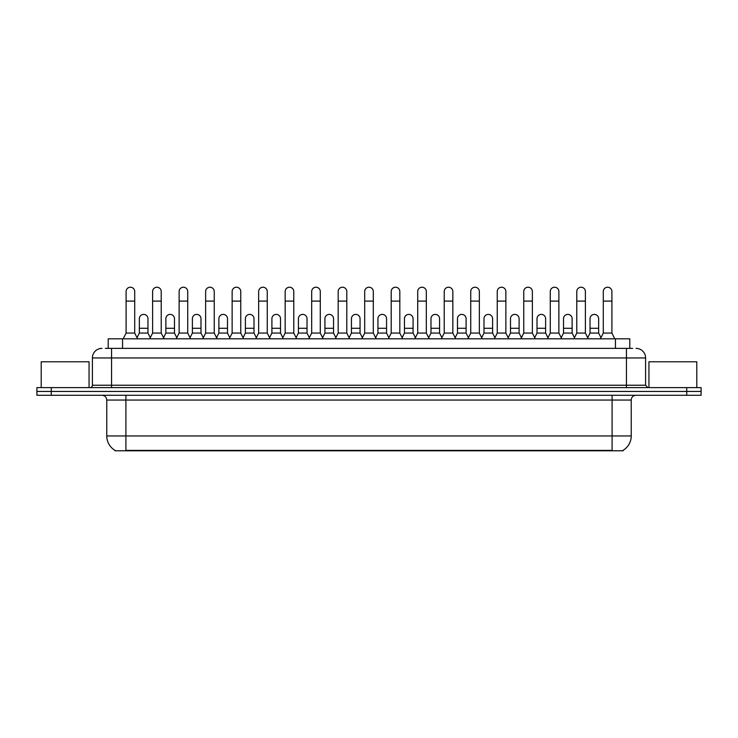 <?xml version="1.0" encoding="UTF-8"?>
<svg xmlns="http://www.w3.org/2000/svg" width="738" height="738" viewBox="0 0 738 738"><rect width="100%" height="100%" fill="white"/><g stroke="black" fill="none" stroke-linecap="round" stroke-linejoin="round"><path stroke-width="1.11" d="M108.209 348.373L108.209 338.807L629.791 338.807L629.791 348.373M623.103 450.309L623.103 450.78L114.897 450.78L114.897 450.309M115.045 450.392A16.753 16.753 0 0 1 106.761 435.946L125.903 435.946L125.903 450.392L612.097 450.392L612.097 435.946L631.239 435.946L631.239 400.061A4.788 4.788 0 0 1 636.018 395.273M106.761 435.946L106.761 400.061C106.484 397.155 104.888 395.559 101.982 395.273M622.955 450.392A16.753 16.753 0 0 0 631.239 435.946M51.254 387.616L701.1 387.616L701.1 391.444L36.9 391.444L36.9 395.273L51.254 395.273L51.254 391.444L36.9 391.444L36.9 387.616L51.254 387.616L51.254 391.444L701.1 391.444L701.1 395.273L51.254 395.273M105.552 348.373L632.669 348.373M105.331 348.373L111.549 348.373L111.549 357.948L92.407 357.948L92.407 385.227A2.389 2.389 0 0 1 90.018 387.616M101.982 348.373A9.566 9.566 0 0 0 92.407 357.948M636.018 348.373A9.566 9.566 0 0 1 645.593 357.948L645.593 385.227L647.982 387.616M123.228 338.807L126.097 333.059L134.713 333.059L137.582 338.807M134.713 333.059L134.713 291.528A4.308 4.308 0 0 0 130.405 287.22A4.308 4.308 0 0 1 130.672 287.23M126.097 333.059L126.097 301.095L134.713 301.095M126.097 301.095L126.097 291.528A4.308 4.308 0 0 1 130.405 287.22M137.028 337.7L139.353 333.059L147.969 333.059L150.284 337.7M147.969 333.059L147.969 318.705A4.308 4.308 0 0 0 143.928 314.406A4.308 4.308 0 0 1 147.969 318.705M139.353 333.059L139.353 328.281L147.969 328.281M139.353 328.281L139.353 318.705A4.308 4.308 0 0 1 143.928 314.406M149.74 338.807L152.609 333.059L161.225 333.059L164.094 338.807M161.225 333.059L161.225 291.528A4.308 4.308 0 0 0 156.917 287.22A4.308 4.308 0 0 1 157.185 287.23M152.609 333.059L152.609 301.095L161.225 301.095M152.609 301.095L152.609 291.528A4.308 4.308 0 0 1 156.917 287.22M176.244 338.807L179.122 333.059L187.729 333.059L190.607 338.807M187.729 333.059L187.729 291.528A4.308 4.308 0 0 0 183.43 287.22A4.308 4.308 0 0 1 183.697 287.23M179.122 333.059L179.122 301.095L187.729 301.095M179.122 301.095L179.122 291.528A4.308 4.308 0 0 1 183.43 287.22M202.756 338.807L205.625 333.059L214.241 333.059L217.11 338.807M214.241 333.059L214.241 291.528A4.308 4.308 0 0 0 209.933 287.22A4.308 4.308 0 0 1 210.21 287.23M205.625 333.059L205.625 301.095L214.241 301.095M205.625 301.095L205.625 291.528A4.308 4.308 0 0 1 209.933 287.22M229.269 338.807L232.138 333.059L240.754 333.059L243.623 338.807M240.754 333.059L240.754 291.528A4.308 4.308 0 0 0 236.446 287.22A4.308 4.308 0 0 1 236.714 287.23M232.138 333.059L232.138 301.095L240.754 301.095M232.138 301.095L232.138 291.528A4.308 4.308 0 0 1 236.446 287.22M163.541 337.7L165.865 333.059L174.482 333.059L176.797 337.7M174.482 333.059L174.482 318.705A4.308 4.308 0 0 0 170.441 314.406A4.308 4.308 0 0 1 174.482 318.705M165.865 333.059L165.865 328.281L174.482 328.281M165.865 328.281L165.865 318.705A4.308 4.308 0 0 1 170.441 314.406M190.053 337.7L192.378 333.059L200.985 333.059L203.31 337.7M200.985 333.059L200.985 318.705A4.308 4.308 0 0 0 196.954 314.406A4.308 4.308 0 0 1 200.985 318.705M192.378 333.059L192.378 328.281L200.985 328.281M192.378 328.281L192.378 318.705A4.308 4.308 0 0 1 196.954 314.406M216.566 337.7L218.882 333.059L227.498 333.059L229.822 337.7M227.498 333.059L227.498 318.705A4.308 4.308 0 0 0 223.466 314.406A4.308 4.308 0 0 1 227.498 318.705M218.882 333.059L218.882 328.281L227.498 328.281M218.882 328.281L218.882 318.705A4.308 4.308 0 0 1 223.466 314.406M89.058 387.616L89.058 361.777L41.208 361.777L41.208 387.616M696.792 387.616L696.792 361.777L648.942 361.777L648.942 387.616M255.782 338.807L258.651 333.059L267.267 333.059L270.136 338.807M267.267 333.059L267.267 291.528A4.308 4.308 0 0 0 262.959 287.22A4.308 4.308 0 0 1 263.226 287.23M258.651 333.059L258.651 301.095L267.267 301.095M258.651 301.095L258.651 291.528A4.308 4.308 0 0 1 262.959 287.22M282.294 338.807L285.163 333.059L293.779 333.059L296.648 338.807M293.779 333.059L293.779 291.528A4.308 4.308 0 0 0 289.471 287.22A4.308 4.308 0 0 1 289.739 287.23M285.163 333.059L285.163 301.095L293.779 301.095M285.163 301.095L285.163 291.528A4.308 4.308 0 0 1 289.471 287.22M308.798 338.807L311.676 333.059L320.283 333.059L323.161 338.807M320.283 333.059L320.283 291.528A4.308 4.308 0 0 0 315.975 287.22A4.308 4.308 0 0 1 316.251 287.23M311.676 333.059L311.676 301.095L320.283 301.095M311.676 301.095L311.676 291.528A4.308 4.308 0 0 1 315.975 287.22M243.079 337.7L245.394 333.059L254.01 333.059L256.326 337.7M254.01 333.059L254.01 318.705A4.308 4.308 0 0 0 249.97 314.406A4.308 4.308 0 0 1 254.01 318.705M245.394 333.059L245.394 328.281L254.01 328.281M245.394 328.281L245.394 318.705A4.308 4.308 0 0 1 249.97 314.406M269.582 337.7L271.907 333.059L280.523 333.059L282.839 337.7M280.523 333.059L280.523 318.705A4.308 4.308 0 0 0 276.482 314.406A4.308 4.308 0 0 1 280.523 318.705M271.907 333.059L271.907 328.281L280.523 328.281M271.907 328.281L271.907 318.705A4.308 4.308 0 0 1 276.482 314.406M296.095 337.7L298.42 333.059L307.026 333.059L309.351 337.7M307.026 333.059L307.026 318.705A4.308 4.308 0 0 0 302.995 314.406A4.308 4.308 0 0 1 307.026 318.705M298.42 333.059L298.42 328.281L307.026 328.281M298.42 328.281L298.42 318.705A4.308 4.308 0 0 1 302.995 314.406M335.31 338.807L338.179 333.059L346.795 333.059L349.664 338.807M346.795 333.059L346.795 291.528A4.308 4.308 0 0 0 342.487 287.22A4.308 4.308 0 0 1 342.764 287.23M338.179 333.059L338.179 301.095L346.795 301.095M338.179 301.095L338.179 291.528A4.308 4.308 0 0 1 342.487 287.22M361.823 338.807L364.692 333.059L373.308 333.059L376.177 338.807M373.308 333.059L373.308 291.528A4.308 4.308 0 0 0 369 287.22A4.308 4.308 0 0 1 369.268 287.23M364.692 333.059L364.692 301.095L373.308 301.095M364.692 301.095L364.692 291.528A4.308 4.308 0 0 1 369 287.22M388.336 338.807L391.205 333.059L399.821 333.059L402.69 338.807M399.821 333.059L399.821 291.528A4.308 4.308 0 0 0 395.513 287.22A4.308 4.308 0 0 1 395.78 287.23M391.205 333.059L391.205 301.095L399.821 301.095M391.205 301.095L391.205 291.528A4.308 4.308 0 0 1 395.513 287.22M414.839 338.807L417.717 333.059L426.324 333.059L429.202 338.807M426.324 333.059L426.324 291.528A4.308 4.308 0 0 0 422.025 287.22A4.308 4.308 0 0 1 422.293 287.23M417.717 333.059L417.717 301.095L426.324 301.095M417.717 301.095L417.717 291.528A4.308 4.308 0 0 1 422.025 287.22M441.352 338.807L444.221 333.059L452.837 333.059L455.706 338.807M452.837 333.059L452.837 291.528A4.308 4.308 0 0 0 448.529 287.22A4.308 4.308 0 0 1 448.805 287.23M444.221 333.059L444.221 301.095L452.837 301.095M444.221 301.095L444.221 291.528A4.308 4.308 0 0 1 448.529 287.22M322.607 337.7L324.923 333.059L333.539 333.059L335.864 337.7M333.539 333.059L333.539 318.705A4.308 4.308 0 0 0 329.508 314.406A4.308 4.308 0 0 1 333.539 318.705M324.923 333.059L324.923 328.281L333.539 328.281M324.923 328.281L324.923 318.705A4.308 4.308 0 0 1 329.508 314.406M349.12 337.7L351.436 333.059L360.052 333.059L362.376 337.7M360.052 333.059L360.052 318.705A4.308 4.308 0 0 0 356.011 314.406A4.308 4.308 0 0 1 360.052 318.705M351.436 333.059L351.436 328.281L360.052 328.281M351.436 328.281L351.436 318.705A4.308 4.308 0 0 1 356.011 314.406M375.624 337.7L377.948 333.059L386.564 333.059L388.88 337.7M386.564 333.059L386.564 318.705A4.308 4.308 0 0 0 382.524 314.406A4.308 4.308 0 0 1 386.564 318.705M377.948 333.059L377.948 328.281L386.564 328.281M377.948 328.281L377.948 318.705A4.308 4.308 0 0 1 382.524 314.406M402.136 337.7L404.461 333.059L413.077 333.059L415.393 337.7M413.077 333.059L413.077 318.705A4.308 4.308 0 0 0 409.036 314.406A4.308 4.308 0 0 1 413.077 318.705M404.461 333.059L404.461 328.281L413.077 328.281M404.461 328.281L404.461 318.705A4.308 4.308 0 0 1 409.036 314.406M428.649 337.7L430.974 333.059L439.58 333.059L441.905 337.7M439.58 333.059L439.58 318.705A4.308 4.308 0 0 0 435.549 314.406A4.308 4.308 0 0 1 439.58 318.705M430.974 333.059L430.974 328.281L439.58 328.281M430.974 328.281L430.974 318.705A4.308 4.308 0 0 1 435.549 314.406M467.864 338.807L470.733 333.059L479.349 333.059L482.218 338.807M479.349 333.059L479.349 291.528A4.308 4.308 0 0 0 475.041 287.22A4.308 4.308 0 0 1 475.309 287.23M470.733 333.059L470.733 301.095L479.349 301.095M470.733 301.095L470.733 291.528A4.308 4.308 0 0 1 475.041 287.22M494.377 338.807L497.246 333.059L505.862 333.059L508.731 338.807M505.862 333.059L505.862 291.528A4.308 4.308 0 0 0 501.554 287.22A4.308 4.308 0 0 1 501.822 287.23M497.246 333.059L497.246 301.095L505.862 301.095M497.246 301.095L497.246 291.528A4.308 4.308 0 0 1 501.554 287.22M520.89 338.807L523.759 333.059L532.375 333.059L535.244 338.807M532.375 333.059L532.375 291.528A4.308 4.308 0 0 0 528.067 287.22A4.308 4.308 0 0 1 528.334 287.23M523.759 333.059L523.759 301.095L532.375 301.095M523.759 301.095L523.759 291.528A4.308 4.308 0 0 1 528.067 287.22M547.393 338.807L550.271 333.059L558.878 333.059L561.756 338.807M558.878 333.059L558.878 291.528A4.308 4.308 0 0 0 554.57 287.22A4.308 4.308 0 0 1 554.847 287.23M550.271 333.059L550.271 301.095L558.878 301.095M550.271 301.095L550.271 291.528A4.308 4.308 0 0 1 554.57 287.22M573.906 338.807L576.775 333.059L585.391 333.059L588.26 338.807M585.391 333.059L585.391 291.528A4.308 4.308 0 0 0 581.083 287.22A4.308 4.308 0 0 1 581.36 287.23M576.775 333.059L576.775 301.095L585.391 301.095M576.775 301.095L576.775 291.528A4.308 4.308 0 0 1 581.083 287.22M600.418 338.807L603.287 333.059L611.903 333.059L614.772 338.807M611.903 333.059L611.903 291.528A4.308 4.308 0 0 0 607.595 287.22A4.308 4.308 0 0 1 607.863 287.23M603.287 333.059L603.287 301.095L611.903 301.095M603.287 301.095L603.287 291.528A4.308 4.308 0 0 1 607.595 287.22M455.161 337.7L457.477 333.059L466.093 333.059L468.418 337.7M466.093 333.059L466.093 318.705A4.308 4.308 0 0 0 462.062 314.406A4.308 4.308 0 0 1 466.093 318.705M457.477 333.059L457.477 328.281L466.093 328.281M457.477 328.281L457.477 318.705A4.308 4.308 0 0 1 462.062 314.406M481.674 337.7L483.99 333.059L492.606 333.059L494.921 337.7M492.606 333.059L492.606 318.705A4.308 4.308 0 0 0 488.565 314.406A4.308 4.308 0 0 1 492.606 318.705M483.99 333.059L483.99 328.281L492.606 328.281M483.99 328.281L483.99 318.705A4.308 4.308 0 0 1 488.565 314.406M508.178 337.7L510.502 333.059L519.118 333.059L521.434 337.7M519.118 333.059L519.118 318.705A4.308 4.308 0 0 0 515.078 314.406A4.308 4.308 0 0 1 519.118 318.705M510.502 333.059L510.502 328.281L519.118 328.281M510.502 328.281L510.502 318.705A4.308 4.308 0 0 1 515.078 314.406M534.69 337.7L537.015 333.059L545.622 333.059L547.947 337.7M545.622 333.059L545.622 318.705A4.308 4.308 0 0 0 541.591 314.406A4.308 4.308 0 0 1 545.622 318.705M537.015 333.059L537.015 328.281L545.622 328.281M537.015 328.281L537.015 318.705A4.308 4.308 0 0 1 541.591 314.406M561.203 337.7L563.518 333.059L572.135 333.059L574.459 337.7M572.135 333.059L572.135 318.705A4.308 4.308 0 0 0 568.103 314.406A4.308 4.308 0 0 1 572.135 318.705M563.518 333.059L563.518 328.281L572.135 328.281M563.518 328.281L563.518 318.705A4.308 4.308 0 0 1 568.103 314.406M587.716 337.7L590.031 333.059L598.647 333.059L600.972 337.7M598.647 333.059L598.647 318.705A4.308 4.308 0 0 0 594.607 314.406A4.308 4.308 0 0 1 598.647 318.705M590.031 333.059L590.031 328.281L598.647 328.281M590.031 328.281L590.031 318.705A4.308 4.308 0 0 1 594.607 314.406M610.178 450.78L610.178 450.309M127.822 450.78L127.822 450.309M122.563 348.373L122.563 338.807M615.437 348.373L615.437 338.807M612.097 395.273L612.097 400.061L106.761 400.061M631.239 400.061L612.097 400.061L612.097 435.946L125.903 435.946L125.903 395.273M686.746 395.273L686.746 387.616M111.549 387.616L111.549 385.227L645.593 385.227M92.407 385.227L111.549 385.227L111.549 357.948L626.451 357.948L626.451 387.616M645.593 357.948L626.451 357.948L626.451 348.373"/></g></svg>
